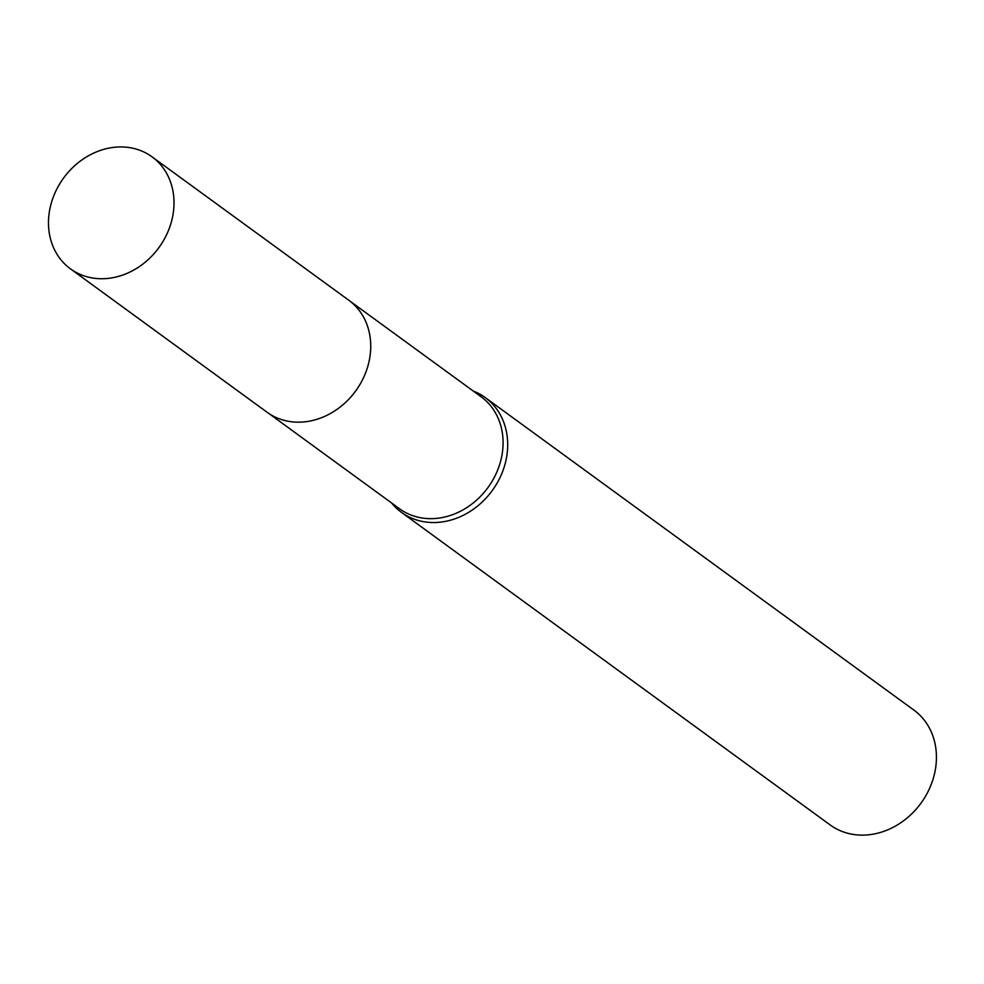 <?xml version="1.0" encoding="UTF-8"?>
<svg xmlns="http://www.w3.org/2000/svg" width="984" height="984" viewBox="0 0 984 984"><rect width="100%" height="100%" fill="white"/><g stroke="black" fill="none" stroke-linecap="round" stroke-linejoin="round"><path stroke-width="1.48" d="M268.644 413.329L399.492 508.74A69.286 59.015 -53.9 0 0 497.842 469.639A69.286 59.015 -53.9 0 0 481.127 396.773L350.279 301.362M391.632 503.008A71.057 60.528 -53.9 0 0 401.46 512.369A71.057 60.528 -53.9 0 0 502.332 472.258A71.057 60.528 -53.9 0 0 485.186 397.536A71.057 60.528 -53.9 0 0 473.267 391.042M401.46 512.369L830.189 824.961A71.057 60.528 -53.9 0 0 931.061 784.851A71.057 60.528 -53.9 0 0 913.927 710.116L485.186 397.536M136.345 149.137A69.286 59.015 -53.9 0 0 58.056 186.726A69.286 59.015 -53.9 0 0 70.43 268.817A69.286 59.015 -53.9 0 0 86.161 276.541A69.286 59.015 -53.9 0 0 164.439 238.94A69.286 59.015 -53.9 0 0 152.065 156.85A69.286 59.015 -53.9 0 0 136.345 149.137M70.43 268.817L267.082 412.247A69.323 59.04 -53.9 0 0 282.826 419.971A69.323 59.04 -53.9 0 0 361.153 382.358A69.323 59.04 -53.9 0 0 348.767 300.218L152.065 156.85"/></g></svg>
